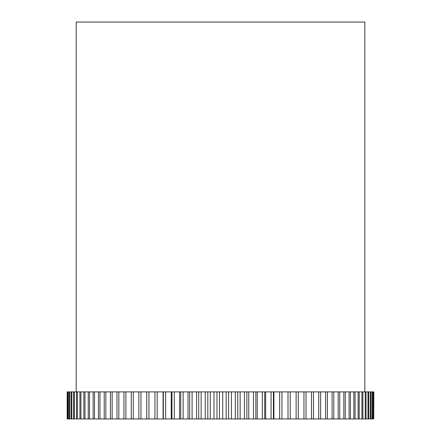<?xml version="1.0" encoding="UTF-8"?>
<svg xmlns="http://www.w3.org/2000/svg" width="441" height="441" viewBox="0 0 441 441"><rect width="100%" height="100%" fill="white"/><g stroke="black" fill="none" stroke-linecap="round" stroke-linejoin="round"><path stroke-width="0.66" d="M373.753 418.95L373.83 391.889L373.356 391.889L373.356 418.95L373.753 418.95L373.753 391.889M67.374 418.95L67.374 391.889L67.175 418.95L373.356 418.95M67.374 391.889L67.523 418.95M68.123 418.95L68.123 391.889L67.523 391.889M68.123 391.889L68.421 391.889L68.421 418.95M69.419 418.95L69.419 391.889L68.421 391.889M69.419 391.889L69.86 391.889L69.86 418.95M71.255 418.95L71.255 391.889L69.86 391.889M71.255 391.889L71.839 391.889L71.839 418.95M73.625 418.95L73.625 391.889L71.839 391.889M73.625 391.889L74.353 391.889L74.353 418.95M76.519 418.95L76.519 391.889L74.353 391.889M76.519 391.889L77.39 391.889L77.39 418.95M79.926 418.95L79.926 391.889L77.39 391.889M79.926 391.889L80.935 391.889L80.935 418.95M83.84 418.95L83.84 391.889L80.935 391.889M83.84 391.889L84.986 391.889L84.986 418.95M88.244 418.95L88.244 391.889L84.986 391.889M88.244 391.889L89.517 391.889L89.517 418.95M93.123 418.95L93.123 391.889L89.517 391.889M93.123 391.889L94.517 391.889L94.517 418.95M98.453 418.95L98.453 391.889L94.517 391.889M98.453 391.889L99.969 391.889L99.969 418.95M104.225 418.95L104.225 391.889L99.969 391.889M104.225 391.889L105.857 391.889L105.857 418.95M110.41 418.95L110.41 391.889L105.857 391.889M110.41 391.889L112.152 391.889L112.152 418.95M116.992 418.95L116.992 391.889L112.152 391.889M116.992 391.889L118.833 391.889L118.833 418.95M123.943 418.95L123.943 391.889L118.833 391.889M123.943 391.889L125.878 391.889L125.878 418.95M131.236 418.95L131.236 391.889L125.878 391.889M131.236 391.889L133.265 391.889L133.265 418.95M138.854 418.95L138.854 391.889L133.265 391.889M138.854 391.889L140.966 391.889L140.966 418.95M146.765 418.95L146.765 391.889L140.966 391.889M146.765 391.889L148.948 391.889L148.948 418.95M154.934 418.95L154.934 391.889L148.948 391.889M154.934 391.889L157.183 391.889L157.183 418.95M163.341 418.95L163.341 391.889L157.183 391.889M163.341 391.889L165.651 391.889L165.651 418.95M171.951 418.95L171.951 391.889L165.651 391.889M171.951 391.889L174.311 391.889L174.311 418.95M180.738 418.95L180.738 391.889L174.311 391.889M180.738 391.889L183.142 391.889L183.142 418.95M189.669 418.95L189.669 391.889L183.142 391.889M189.669 391.889L192.1 391.889L192.1 418.95M198.704 418.95L198.704 391.889L192.1 391.889M198.704 391.889L201.162 391.889L201.162 418.95M207.821 418.95L207.821 391.889L201.162 391.889M207.821 391.889L210.296 391.889L210.296 418.95M216.983 418.95L216.983 391.889L210.296 391.889M216.983 391.889L219.464 391.889L219.464 418.95M226.161 418.95L226.161 391.889L219.464 391.889M226.161 391.889L228.636 391.889L228.636 418.95M235.312 418.95L235.312 391.889L228.636 391.889M235.312 391.889L237.782 391.889L237.782 418.95M244.413 418.95L244.413 391.889L237.782 391.889M244.413 391.889L246.861 391.889L246.861 418.95M253.432 418.95L253.432 391.889L246.861 391.889M253.432 391.889L255.852 391.889L255.852 418.95M262.329 418.95L262.329 391.889L255.852 391.889M262.329 391.889L264.71 391.889L264.71 418.95M271.077 418.95L271.077 391.889L264.71 391.889M271.077 391.889L273.414 391.889L273.414 418.95M279.644 418.95L279.644 391.889L273.414 391.889M279.644 391.889L281.926 391.889L281.926 418.95L281.948 391.889L290.222 391.889L290.222 418.95M296.115 418.95L296.115 391.889L290.222 391.889M296.115 391.889L298.265 391.889L298.265 418.95M303.959 418.95L303.959 391.889L298.265 391.889M303.959 391.889L306.026 391.889L306.026 418.95M311.506 418.95L311.506 391.889L306.026 391.889M311.506 391.889L313.49 391.889L313.49 418.95M318.722 418.95L318.722 391.889L313.49 391.889M318.722 391.889L320.618 391.889L320.618 418.95M325.59 418.95L325.59 391.889L320.618 391.889M325.59 391.889L327.382 391.889L327.382 418.95M332.084 418.95L332.084 391.889L327.382 391.889M332.084 391.889L333.771 391.889L333.771 418.95M338.175 418.95L338.175 391.889L333.771 391.889M338.175 391.889L339.752 391.889L339.752 418.95M343.848 418.95L343.848 391.889L339.752 391.889M343.848 391.889L345.303 391.889L345.303 418.95M349.074 418.95L349.074 391.889L345.303 391.889M349.074 391.889L350.413 391.889L350.413 418.95M353.847 418.95L353.847 391.889L350.413 391.889M353.847 391.889L355.055 391.889L355.055 418.95M358.136 418.95L358.136 391.889L355.055 391.889M358.136 391.889L359.211 391.889L359.211 418.95M361.934 418.95L361.934 391.889L359.211 391.889M361.934 391.889L362.877 391.889L362.877 418.95M365.231 418.95L365.231 391.889L362.877 391.889M365.231 391.889L366.03 391.889L366.03 418.95M368.003 418.95L368.003 391.889L366.03 391.889M368.003 391.889L368.665 391.889L368.665 418.95M370.253 418.95L370.253 391.889L368.665 391.889M370.253 391.889L370.765 391.889L370.765 418.95M371.961 418.95L371.961 391.889L370.765 391.889M371.961 391.889L372.331 391.889L372.331 418.95M373.13 418.95L373.13 391.889L372.331 391.889M288.001 418.95L288.001 391.889M76.188 391.889L76.188 22.05L364.845 22.05L364.845 391.889M273.905 418.95L273.905 391.889M265.675 418.95L265.675 391.889M257.285 418.95L257.285 391.889M248.757 418.95L248.757 391.889M240.136 418.95L240.136 391.889M231.437 418.95L231.437 391.889M222.705 418.95L222.705 391.889M213.962 418.95L213.962 391.889M205.241 418.95L205.241 391.889M196.581 418.95L196.581 391.889M187.998 418.95L187.998 391.889M179.537 418.95L179.537 391.889M171.224 418.95L171.224 391.889M163.087 418.95L163.087 391.889M67.17 418.95L67.17 391.889"/></g></svg>
